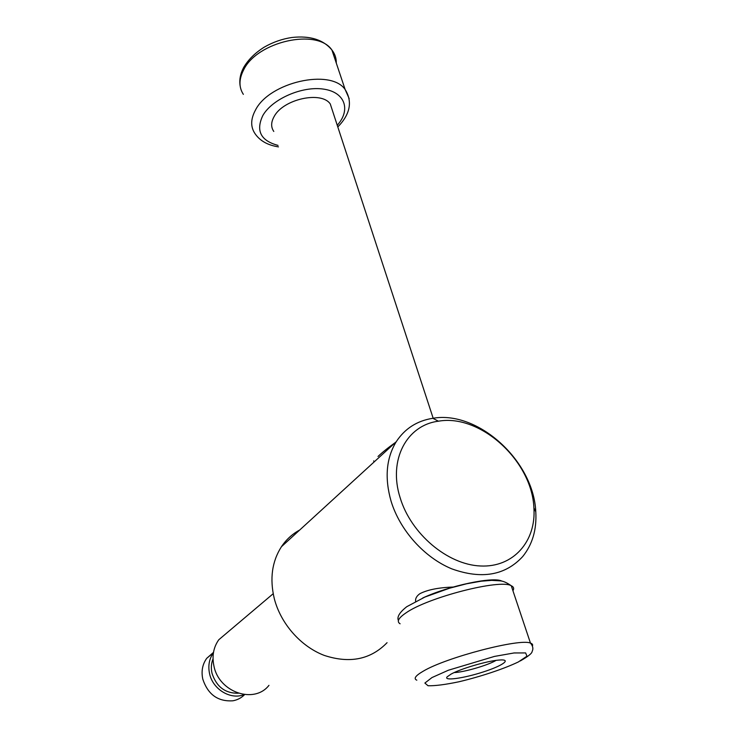<?xml version="1.0" encoding="UTF-8"?>
<svg xmlns="http://www.w3.org/2000/svg" width="738" height="738" viewBox="0 0 738 738"><rect width="100%" height="100%" fill="white"/><g stroke="black" fill="none" stroke-linecap="round" stroke-linejoin="round"><path stroke-width="1.11" d="M453.621 587.033C438.833 587.513 427.579 589.736 419.876 593.693C416.619 596.018 415.208 598.583 415.632 601.405M451.093 674.098C460.604 668.757 486.969 660.99 498.768 660.076C512.504 658.766 503.039 665.639 483.242 671.958C463.667 678.333 443.224 681.192 447.163 676.829L451.093 674.098M496.065 660.39C488.104 665.242 463.51 672.383 454.184 672.567M244.619 694.615C241.391 697.89 237.479 699.947 232.894 700.796C217.941 701.755 207.895 694.513 202.775 679.089C201.133 671.211 202.452 664.283 206.741 658.296L213.494 652.374M244.186 694.569C230.8 700.214 212.793 689.412 209.564 673.683C207.904 665.787 209.186 658.831 213.43 652.807M238.319 693.24C225.191 693.434 216.428 686.783 212.018 673.287C210.874 668.194 211.216 663.388 213.024 658.868M268.964 685.344C254.287 704.329 219.038 692.392 213.974 666.22C211.834 656.183 213.439 647.364 218.78 639.754L228.586 631.451M387.063 642.687C370.679 659.541 349.738 663.776 324.231 655.399C300.707 646.423 280.763 623.684 274.305 598.693C269.591 578.832 271.971 561.507 281.436 546.72C286.233 539.561 292.322 533.989 299.702 530.013M391.057 501.139C384.507 478.003 386.232 458.206 396.223 441.739C404.867 428.575 417.071 420.761 432.828 418.298C477.947 410.236 533.703 460.89 535.788 511.84C536.83 529.561 532.449 544.487 522.661 556.609C505.207 575.455 481.6 579.542 451.822 568.869C424.267 557.531 399.913 530.281 391.057 501.139M400.171 497.846C387.92 459.756 406.869 425.07 438.446 421.204C480.17 413.631 532.043 460.761 533.906 507.938C536.295 541.157 513.454 567.707 480.364 565.981C447.357 564.579 410.965 533.712 400.171 497.846M378.004 456.471C382.238 452.422 388.077 447.726 395.522 442.385M273.789 131.447C270.818 127.13 270.966 122.111 274.222 116.383C283.337 99.104 321.381 90.728 330.273 103.957L332.773 111.595M422.69 598.011C448.916 585.695 493.86 576.267 501.969 581.166M400.116 623.785C396.49 621.645 398.409 618.047 405.872 612.974C427.588 597.476 500.272 578.758 511.259 585.741C513.703 586.848 514.257 588.509 512.928 590.714M416.813 680.178C413.326 678.683 415.476 675.685 423.271 671.174C446.001 657.466 520.004 638.139 530.465 643.102C532.393 643.711 533.039 644.689 532.393 646.045M431.979 677.558L448.344 670.242L494.442 656.423L514.1 652.955L525.622 652.927L526.969 656.183L518.39 661.931C503.943 668.868 480.89 676.543 459.082 681.746C445.328 684.624 434.968 685.953 428.012 685.74L424.876 683.056L431.979 677.558M243.356 94.363C238.789 87.333 238.863 79.215 243.577 70.009C256.916 41.485 317.266 27.97 331.916 50.018C334.923 53.865 336.38 58.219 336.288 63.081M278.466 146.871C267.682 145.22 259.841 140.783 254.951 133.55C250.44 126.807 250.625 118.947 255.523 109.98C269.407 82.195 330.67 68.32 345.135 89.492L349.175 98.624M278.023 145.395C260.717 140.727 255.652 130.783 262.811 115.552C272.137 99.003 302.368 85.746 323.733 89.141C345.292 92.259 350.965 110.091 337.248 125.266M520.253 660.953C528.067 656.525 532.033 653.361 532.135 651.46C533.491 648.757 532.928 645.971 530.465 643.102L511.259 585.741C506.849 582.669 503.205 581.046 500.318 580.861L491.729 580.354L481.028 581.212L466.545 583.795L449.562 588.204L424.894 597.051L406.776 606.691C399.562 612.355 396.776 616.968 398.4 620.547M206.741 658.296L213.439 652.743M218.78 639.754L273.189 593.721M438.446 421.204L432.828 418.298M533.906 507.938L535.788 511.84M281.436 546.72L396.223 441.739M337.801 126.954C350.236 114.196 352.681 101.706 345.135 89.492L331.916 50.018C323.447 39.732 310.172 35.544 292.119 37.453C282.359 38.865 273.051 42.103 264.204 47.167C254.988 52.979 248.116 59.796 243.586 67.61C240.311 73.874 239.167 79.99 240.154 85.968M373.696 460.872L374.046 462.025M330.273 103.957L433.178 418.252"/></g></svg>
